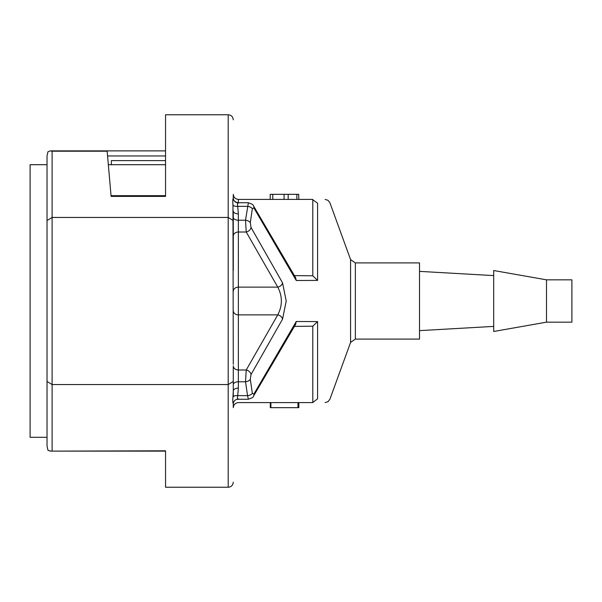 <?xml version="1.0" encoding="UTF-8"?>
<svg xmlns="http://www.w3.org/2000/svg" width="602" height="602" viewBox="0 0 602 602"><rect width="100%" height="100%" fill="white"/><g stroke="black" fill="none" stroke-linecap="round" stroke-linejoin="round"><path stroke-width="0.9" d="M233.275 200.112L233.275 194.333C233.584 197.305 235.277 198.999 238.354 199.412C235.277 198.999 233.584 197.305 233.275 194.333M233.275 270.524L233.275 217.307A5.079 2.912 180 0 0 238.354 220.219L238.354 213.883A5.079 2.912 180 0 1 233.275 210.971L233.275 236.172A5.079 4.161 180 0 1 238.354 232.011L238.354 220.219L245.518 220.219L248.363 202.829M233.275 364.278L232.959 204.936C232.658 201.03 232.763 198.826 233.275 198.321C233.794 201.158 235.359 202.633 237.986 202.739C232.643 201.745 233.049 197.005 233.275 198.321M233.275 396.673L233.275 365.828L233.275 381.457L228.196 384.55L233.275 381.457M294.468 275.603L312.799 275.814L317.578 280.412L317.578 203.205C333.598 202.648 333.598 202.648 317.578 203.205L312.325 199.412C328.933 199.412 328.933 199.412 312.325 199.412L238.354 199.412L238.354 202.739M294.468 326.397L312.799 326.186L312.799 402.565L312.325 402.587C328.933 402.587 328.933 402.587 312.325 402.587L238.354 402.587C235.277 403.001 233.584 404.694 233.275 407.667L233.275 403.679C232.763 403.174 232.658 400.97 232.959 397.064L233.275 391.029A5.079 2.912 180 0 1 238.354 388.117L238.354 314.869L277.77 314.869C282.556 305.598 282.556 296.357 277.77 287.131L238.354 287.131L238.354 314.869A5.079 4.161 180 0 1 233.275 310.707M317.578 280.412L296.259 280.494L253.871 207.908L252.328 208.751L250.297 222.702L251.004 227.443L282.541 282.835L286.221 301L282.541 319.165L251.004 374.557L250.297 379.298L252.328 393.249L253.871 394.092L296.259 321.506L317.578 321.588L312.799 326.186M317.578 398.795L312.799 402.565L317.578 398.795C333.583 399.352 333.583 399.352 317.578 398.795L317.578 321.588M47.031 155.956L47.942 151.787L50.335 150.869L47.942 151.787L47.031 155.956L47.031 446.044L47.031 437.293L30.1 437.293L30.1 164.7L47.031 164.7L47.031 155.956L47.031 446.044L47.942 450.213L50.335 451.131L165.55 450.8L165.55 487.244L228.196 487.244L228.196 217.45L233.275 220.543M108.33 164.7L165.55 164.7L165.55 195.68L111.046 195.68L111.107 196.395L107.126 150.876L50.335 150.876L52.111 151.2L52.111 384.55L228.196 384.55M47.031 220.543L52.111 217.45L228.196 217.45L228.196 114.756L165.55 114.756L165.55 196.395L111.107 196.395M546.503 322.16L571.9 322.16L571.9 279.84L546.503 279.84L493.693 270.524L493.693 331.476L546.503 322.16L546.503 279.84M355.353 262.908L355.353 339.092L419.519 339.092L419.519 262.908L355.353 262.908L350.575 259.56L329.904 202.754L328.052 200.338L325.125 199.412M111.37 164.7L111.37 160.614L165.55 160.614M232.959 397.064A5.079 2.882 -170 0 1 237.722 395.649C237.165 398.81 237.376 399.871 238.354 398.848M248.363 399.164L247.55 395.649L237.722 395.649L238.354 388.117M250.297 379.298A5.079 2.89 171.1 0 1 245.518 381.781L246.226 369.989L238.354 369.989A5.079 4.161 180 0 1 233.275 365.828M251.004 227.443A5.079 3.943 149.4 0 1 246.226 232.011L245.518 220.219A5.079 2.89 -171.1 0 1 250.297 222.702M238.354 203.152C237.376 202.129 237.165 203.19 237.722 206.351L238.354 213.883M252.328 393.249A5.079 2.897 172.3 0 1 247.55 395.649L245.518 381.781L238.354 381.781A5.079 2.912 180 0 0 233.275 384.693L233.275 391.029M298.773 407.667L270.892 407.667L270.892 402.587M297.96 407.667L297.96 402.587M270.892 407.667L270.351 407.667M270.26 194.333L296.861 194.333L296.861 199.412M288.17 194.333L288.17 199.412M296.861 194.333L298.682 194.333M272.789 194.333L272.789 199.412M284.069 194.333L284.069 199.412M295.627 277.8L296.259 280.494M253.871 207.908A5.079 3.928 -31.2 0 0 253.442 205.801L295.68 277.77M252.328 208.751A5.079 2.897 -172.3 0 0 247.55 206.351L237.722 206.351A5.079 2.882 170 0 1 232.959 204.936M282.541 282.835A5.079 3.973 151.3 0 1 277.77 287.131L246.226 232.011L238.354 232.011L238.354 287.131A5.079 4.161 180 0 0 233.275 291.293M282.541 319.165A5.079 3.973 -151.3 0 0 277.77 314.869L246.226 369.989A5.079 3.943 -149.4 0 1 251.004 374.557M253.871 394.092A5.079 3.928 31.2 0 1 253.442 396.199L253.442 396.199C253.57 397.124 251.877 398.118 248.37 399.186M295.627 324.2L296.259 321.506M238.354 402.587C235.277 403.001 233.584 404.694 233.275 407.667M52.111 450.8L52.111 384.55L47.031 381.457M50.628 451.124L47.942 450.213L47.031 446.044M355.353 339.092L350.575 342.44L350.575 259.56M52.111 151.2L107.148 151.2M107.57 155.956L165.55 155.956M312.799 199.435L312.799 275.814M350.575 342.44L329.904 399.246L328.052 401.662L325.125 402.587M493.693 275.603L419.519 271.367M493.693 326.397L419.519 330.633M248.363 399.261L237.993 399.261C235.359 399.367 233.787 400.842 233.275 403.679L233.29 403.348M248.363 202.739L237.993 202.739M298.84 407.667L298.84 402.587M270.306 407.667L270.306 402.587M298.75 194.333L298.75 199.412M270.215 194.333L270.215 199.412M253.442 205.801C253.57 204.883 251.884 203.89 248.37 202.814M295.68 324.23L253.442 396.199M228.196 114.756C231.251 115.027 232.944 116.72 233.275 119.836M228.196 487.244C231.251 486.973 232.944 485.28 233.275 482.164M50.335 451.124L165.55 451.124M107.126 150.876L165.55 150.876"/></g></svg>
